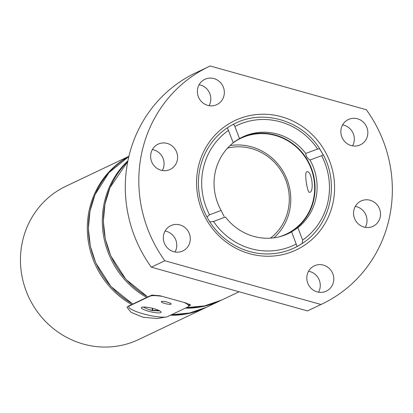 <?xml version="1.0" encoding="UTF-8"?>
<svg xmlns="http://www.w3.org/2000/svg" width="413" height="413" viewBox="0 0 413 413"><rect width="100%" height="100%" fill="white"/><g stroke="black" fill="none" stroke-linecap="round" stroke-linejoin="round"><path stroke-width="0.62" d="M230.041 145.583A53.024 50.68 -115.4 0 1 251.471 146.837A53.024 50.68 -115.4 0 1 289.193 186.32A53.024 50.68 -115.4 0 1 273.907 237.831M278.744 236.943A53.024 50.68 64.6 0 0 286.317 234.088A53.024 50.68 64.6 0 0 314.334 182.04A53.024 50.68 64.6 0 0 275.352 135.479A53.024 50.68 64.6 0 0 240.779 138.319A53.024 50.68 64.6 0 0 233.257 142.769M309.9 192.303L309.652 192.381C307.334 193.315 303.901 171.462 306.973 171.7C311.681 170.43 314.36 191.188 309.9 192.303M150.053 309.729L151.886 310.571L157.942 310.7L158.484 310.442L152.423 310.313L152.872 308.397M150.089 309.564L149.831 309.993L144.498 307.664A10.155 1.91 -166.9 0 1 143.192 307.024M153.925 310.674L158.324 310.881A10.155 1.91 -166.9 0 0 159.779 310.886M148.556 311.252A10.155 1.91 -166.9 0 0 161.142 312.274A10.155 1.91 -166.9 0 0 151.685 308.108A10.155 1.91 -166.9 0 0 141.36 307.67A10.155 1.91 -166.9 0 0 148.556 311.252M162.588 296.431A20.309 3.82 -166.9 0 0 149.878 296.229L151.752 295.042L159.924 295.749L185.788 302.92L190.548 305.119L188.674 306.276M128.871 156.434A84.835 81.087 -115.4 0 0 87.324 229.824A84.835 81.087 -115.4 0 0 131.711 304.572L127.782 306.441L127.023 307.313L131.117 312.378L143.135 317.261L157.219 318.526L165.902 317.029M149.955 295.899L147.818 296.911A84.835 81.087 -115.4 0 1 127.767 161.509M206.092 307.463L138.68 339.522A84.835 81.087 -115.4 0 1 29.018 297.727A84.835 81.087 -115.4 0 1 65.817 186.289L128.902 156.29M132.718 304.03L132.836 304.035A84.835 81.087 -115.4 0 1 88.465 229.974A84.835 81.087 -115.4 0 1 128.846 156.537L108.887 172.706L95.042 194.642L89.962 211.203L88.361 228.606L90.323 246.091L95.754 262.9L110.973 286.545L132.718 304.035M127.901 160.838A84.835 81.087 -115.4 0 0 146.692 297.448L132.836 304.035M234.099 141.912L239.483 138.608A53.447 51.083 -115.4 0 1 242.627 136.971A53.447 51.083 -115.4 0 1 277.474 134.111A53.447 51.083 -115.4 0 1 305.718 153.46L317.643 149.026L319.76 148.83C302.135 120.575 263.85 108.975 235.271 123.322A68.93 65.884 -115.4 0 0 232.312 124.829A68.93 65.884 64.6 0 0 227.733 127.565A68.93 65.884 -115.4 0 0 206.944 216.964A68.93 65.884 64.6 0 0 209.763 221.776L213.289 221.538M319.982 149.367L322.806 154.178A68.93 65.884 64.6 0 0 319.982 149.367L319.76 148.83M241.615 137.462A53.447 51.083 -115.4 0 1 275.445 135.077A53.447 51.083 -115.4 0 1 314.675 181.426A53.447 51.083 -115.4 0 1 287.51 233.975M305.718 153.46C305.971 156.197 307.401 158.38 310.013 160.007L309.982 160.022M322.806 154.178L323.162 154.622L322.228 155.474L310.013 160.007A53.447 51.083 -115.4 0 1 297.887 227.682L291.516 231.93M321.619 155.691A66.281 63.349 -115.4 0 1 302.621 240.113L302.125 243.51L297.437 246.318L296.906 246.065L291.671 231.869A53.447 51.083 -115.4 0 1 288.532 233.505A53.447 51.083 -115.4 0 1 225.436 217.016L212.845 221.709M206.944 216.964L209.536 214.786L221.146 210.465L224.14 216.515M221.146 210.465A53.447 51.083 -115.4 0 1 233.268 142.795L227.589 128.329L227.733 127.565M239.483 138.608L234.878 126.502A66.281 63.349 -115.4 0 1 317.643 149.026M232.312 124.829C233.515 124.282 234.372 124.84 234.878 126.502M294.474 247.826L297.412 246.329A68.93 65.884 -115.4 0 1 294.474 247.826A68.93 65.884 -115.4 0 1 209.763 221.776M302.621 240.113L297.887 227.682M151.323 267.18L164.839 260.753A131.499 125.686 -115.4 0 1 209.107 66.483A131.499 125.686 -115.4 0 1 210.165 65.987L366.316 109.724A131.499 125.686 -115.4 0 1 322.047 303.994A131.499 125.686 -115.4 0 1 320.989 304.489L307.473 310.917L151.323 267.18A131.499 125.686 -115.4 0 1 195.592 72.91L209.107 66.483M322.047 303.994L308.532 310.421A131.499 125.686 -115.4 0 1 307.473 310.917M281.511 116.765A71.583 68.419 -115.4 0 1 322.326 227.671A71.583 68.419 -115.4 0 1 208.348 222.834A71.583 68.419 -115.4 0 1 208.828 142.805A71.583 68.419 -115.4 0 1 281.511 116.765M370.162 200.269A14.001 13.381 -115.4 0 1 380.45 212.561A14.001 13.381 -115.4 0 1 373.053 226.298A14.001 13.381 -115.4 0 1 354.963 219.401A14.001 13.381 -115.4 0 1 361.034 201.017A14.001 13.381 -115.4 0 1 370.162 200.269M164.839 260.753L320.989 304.489M213.97 78.589A14.001 13.381 -115.4 0 1 224.264 90.881A14.001 13.381 -115.4 0 1 216.866 104.618A14.001 13.381 -115.4 0 1 198.772 97.721A14.001 13.381 -115.4 0 1 204.843 79.337A14.001 13.381 -115.4 0 1 213.97 78.589M167.229 143.43A14.001 13.381 -115.4 0 1 177.518 155.716A14.001 13.381 -115.4 0 1 170.12 169.459A14.001 13.381 -115.4 0 1 152.03 162.562A14.001 13.381 -115.4 0 1 158.102 144.178A14.001 13.381 -115.4 0 1 167.229 143.43M179.918 224.915A14.001 13.381 -115.4 0 1 190.212 237.207A14.001 13.381 -115.4 0 1 182.814 250.949A14.001 13.381 -115.4 0 1 164.72 244.052A14.001 13.381 -115.4 0 1 170.791 225.663A14.001 13.381 -115.4 0 1 179.918 224.915M357.467 118.779A14.001 13.381 -115.4 0 1 367.756 131.071A14.001 13.381 -115.4 0 1 360.363 144.813A14.001 13.381 -115.4 0 1 342.269 137.916A14.001 13.381 -115.4 0 1 348.34 119.527A14.001 13.381 -115.4 0 1 357.467 118.779M323.415 265.11A14.001 13.381 -115.4 0 1 333.709 277.397A14.001 13.381 -115.4 0 1 326.311 291.139A14.001 13.381 -115.4 0 1 308.217 284.242A14.001 13.381 -115.4 0 1 314.288 265.858A14.001 13.381 -115.4 0 1 323.415 265.11M355.304 206.392A14.001 13.381 -115.4 0 1 356.641 206.696A14.001 13.381 -115.4 0 1 365.268 227.351M199.112 84.711A14.001 13.381 -115.4 0 1 200.455 85.016A14.001 13.381 -115.4 0 1 209.081 105.671M152.371 149.552A14.001 13.381 -115.4 0 1 153.708 149.857A14.001 13.381 -115.4 0 1 162.335 170.512M165.061 231.043A14.001 13.381 -115.4 0 1 166.403 231.342A14.001 13.381 -115.4 0 1 175.029 251.997M342.609 124.907A14.001 13.381 -115.4 0 1 343.952 125.206A14.001 13.381 -115.4 0 1 352.573 145.861M308.557 271.233A14.001 13.381 -115.4 0 1 309.9 271.537A14.001 13.381 -115.4 0 1 318.521 292.192M297.437 246.318A68.93 65.884 64.6 0 0 302.011 243.582M149.878 296.229L129.501 305.914A20.309 3.82 -166.9 0 0 128.773 306.647A20.309 3.82 -166.9 0 0 145.402 314.417A20.309 3.82 -166.9 0 0 167.606 316.59L187.982 306.9A20.309 3.82 -166.9 0 0 188.71 306.167A20.309 3.82 -166.9 0 0 184.141 302.461M164.885 303.488A5.08 0.955 -166.9 0 0 171.178 303.999A5.08 0.955 -166.9 0 0 166.449 301.913A5.08 0.955 -166.9 0 0 161.287 301.696A5.08 0.955 -166.9 0 0 164.885 303.488M151.886 310.571L152.418 308.284M157.942 310.7L158.003 310.442M227.584 148.076A50.902 48.651 -115.4 0 1 251.563 148.597A50.902 48.651 -115.4 0 1 288.181 188.266A50.902 48.651 -115.4 0 1 270.422 238.167M189.856 305.713L190.135 304.505M239.101 291.769L221.642 300.07A84.835 81.087 -115.4 0 1 186.516 307.597M205.529 307.731A84.835 81.087 -115.4 0 1 170.404 315.258M221.074 300.339L206.66 307.195A84.835 81.087 -115.4 0 1 171.534 314.721M220.511 300.607A84.835 81.087 -115.4 0 1 185.385 308.134M296.281 243.975A66.281 63.349 -115.4 0 1 213.511 221.451M209.536 214.786A66.281 63.349 -115.4 0 1 228.534 130.363M129.501 305.914L129.579 305.584M206.66 307.195L189.552 313.008L171.493 314.737M147.699 296.916L125.955 279.42L110.736 255.776L105.305 238.967L103.343 221.482L104.943 204.079L110.023 187.517L127.772 161.493M221.642 300.07L204.533 305.883L186.475 307.618M302.125 243.51C330.224 225.901 339.904 184.828 323.173 154.622M321.815 155.618L322.223 155.464M188.71 306.167L189.206 304.03M128.773 306.647L128.949 305.883"/></g></svg>
